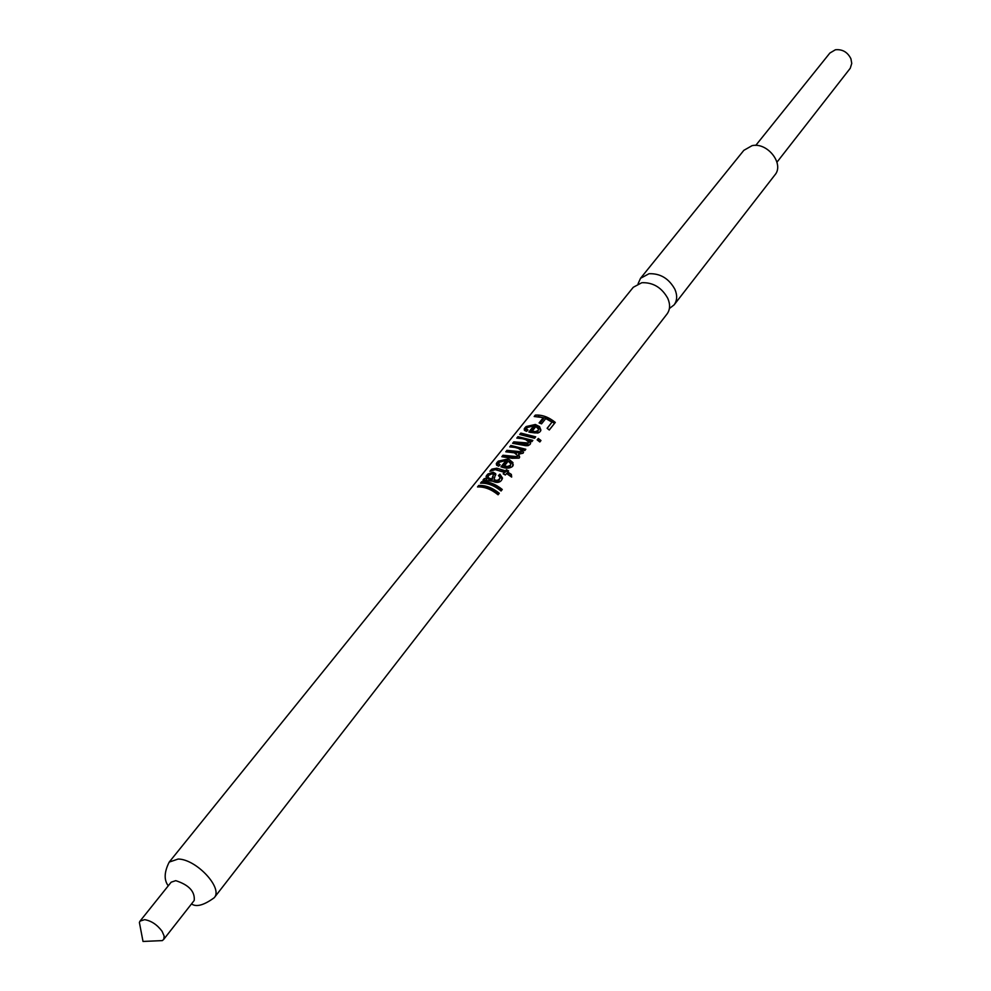 <?xml version="1.0" encoding="UTF-8"?>
<svg xmlns="http://www.w3.org/2000/svg" width="991" height="991" viewBox="0 0 991 991"><rect width="100%" height="100%" fill="white"/><g stroke="black" fill="none" stroke-linecap="round" stroke-linejoin="round"><path stroke-width="1.49" d="M214.242 897.722C223.384 888.221 196.342 859.123 178.157 859.036L169.213 862.083L633.286 287.266L641.821 282.708C653.106 282.311 661.765 287.551 667.823 298.427C670.387 304.522 670.127 309.7 667.042 313.986L214.242 897.722C204.22 905.006 196.825 907.186 192.043 904.263L191.35 904.114M638.08 283.723L640.533 278.298L649.043 273.727C660.291 273.305 668.913 278.508 674.921 289.347C677.472 295.417 677.2 300.595 674.115 304.869L669.396 308.511M486.779 479.248L488.03 476.138M497.073 465.089L498.671 462.983M524.945 430.404L526.518 428.323M163.49 939.666L194.224 900.447C195.041 891.504 188.885 884.901 175.754 880.652L171.158 882.188L140.041 921.11L144.636 919.648C151.338 920.812 157.148 924.69 162.09 931.305L164.172 936.123L163.763 939.282L162.351 940.608L156.962 940.843M140.4 927.725L139.384 922.435L140.041 921.11M776.969 162.19L850.253 68.268L851.752 63.424L850.935 58.803C847.602 52.102 842.412 49.092 835.401 49.773L829.876 53.043L755.761 145.404M538.286 438.456L540.975 440.524L539.835 441.961L537.147 439.893L538.286 438.456L537.655 439.533L539.761 441.899M552.012 422.116L545.756 418.561L541.544 423.851L539.092 422.922L543.316 417.645L534.186 416.505L535.313 415.105C542.077 414.647 548.741 417.087 555.294 422.414L549.287 430.007L547.119 428.298L552.012 422.116L547.218 428.372M526.097 426.551L535.375 424.47L539.562 426.601L540.9 430.094L539.736 432.088L537.865 433.03L530.458 432.398L528.847 432.002L533.827 425.783L526.878 427.654L526.655 429.19L527.992 430.007L526.58 431.395L524.425 430.354L524.214 428.88L526.097 426.551M520.832 433.092L535.697 436.833L534.558 438.257L519.693 434.516L520.832 433.092L521.501 434.442M517.959 436.659L532.848 440.413L531.845 441.676L529.702 440.549L530.619 443.175L530.036 444.426L528.079 445.665L525.726 445.677L512.62 443.299L513.784 441.862L528.141 442.989L528.537 441.813L524.796 438.926L516.819 438.096L517.959 436.659L518.64 438.01M510.885 445.455L525.812 449.257L524.809 450.533L522.678 449.418L523.062 453.197L518.615 454.188L519.631 457.012L519.148 458.139L511.988 458.3L501.83 456.715L503.007 455.253L517.252 456.653L517.612 455.563L514.341 452.825L505.782 451.797L506.958 450.348L521.155 451.747L521.526 450.67L517.314 447.647L509.721 446.904L510.885 445.455L511.567 446.83M498.275 461.137L507.714 459.031L509.201 459.514L512.929 462.599L512.57 466.414C509.783 468.495 506.141 468.706 501.619 467.021L500.95 466.835L506.116 460.394L499.03 462.301L498.82 463.949L500.121 464.767L498.659 466.204L496.578 465.163L496.33 463.553L498.275 461.137M504.357 472.36L495.265 469.647L489.888 471.27L491.846 469.127L496.776 468.198L505.546 470.874L506.438 469.759L508.606 470.911L507.714 472.026L511.368 474.429L511.666 477.08L506.537 473.512L505.348 474.999L503.18 473.847L504.357 472.36L503.738 474.132M487.956 473.958L493.159 472.236L495.649 473.648L494.038 479.755L497.098 480.462L499.353 479.136L500.071 477.464L498.461 475.569L499.922 474.181L502.511 478.083L501.359 480.511C499.315 482.79 496.466 483.038 492.824 481.242L482.939 480.189L484.141 478.703L486.383 478.269L486.11 476.262L487.956 473.958M481.737 481.688C488.625 481.378 495.475 483.967 502.264 489.48L501.074 490.991C494.274 485.479 487.423 482.877 480.524 483.187L481.737 481.688L482.481 483.137M478.715 485.454C485.615 485.132 492.465 487.745 499.278 493.27L498.077 494.782C491.263 489.257 484.401 486.643 477.501 486.953L478.715 485.454L479.458 486.903M674.115 304.869L774.9 174.936C784.562 164.023 767.529 142.072 752.082 145.652L743.832 150.347L640.533 278.298M555.294 422.414L549.225 429.945M539.984 423.231L543.328 419.044L543.316 417.645M535.313 415.105L535.958 416.418M538.002 416.517L546.4 418.363L554.452 423.318M524.908 427.753L525.664 429.252M532.737 425.635L538.039 426.91L539.959 428.669L540.516 431.172L540.9 430.094M535.375 424.47L535.549 425.919M529.999 432.287L534.038 427.245L533.827 425.783M527.026 430.193L526.655 429.19M537.816 431.754L538.497 429.214L535.933 426.464L532.167 431.172L532.204 432.584L535.202 432.956L537.816 431.754L538.373 429.933M535.202 432.956L535.388 431.63L538.101 430.478M532.167 431.172L535.388 431.63M540.975 440.524L540.132 441.441M523.174 434.516L534.905 437.824M529.702 440.549L530.235 444.141M513.784 441.862L514.465 443.225M515.952 443.287L527.856 444.265L528.401 442.531M522.728 442.989L522.777 444.402M528.141 442.989L527.856 444.265M520.238 438.084L532.056 441.416M522.678 449.418L523.174 453.048M518.615 454.188L519.259 457.966M503.007 455.253L503.713 456.653M504.915 456.702L516.98 457.941L517.475 456.256M517.252 456.653L516.98 457.941M506.958 450.348L507.652 451.723M508.965 451.785L520.882 453.036L521.39 451.339M516.559 451.723L516.559 453.122M521.155 451.747L520.882 453.036M512.991 446.891L525.019 450.261M497.048 462.376L497.829 463.887M504.642 460.208L510.885 461.806L512.595 463.763L512.892 465.894M507.714 459.031L507.9 460.481M502.115 467.145L506.339 461.856L506.116 460.394M499.179 464.903L498.82 463.949M510.13 466.538L510.823 463.875L508.247 461.1L504.345 465.981L504.394 467.405L507.454 467.789L510.13 466.538L510.687 464.705M507.454 467.789L507.615 466.451L510.402 465.25M504.345 465.981L507.615 466.451M490.78 470.18L491.251 471.072M495.141 469.635L505.299 472.174L506.19 471.059L507.813 471.902M505.546 470.874L505.299 472.174M506.438 469.759L506.19 471.059M507.714 472.026L507.305 473.227L510.737 476.324M511.368 474.429L510.662 475.445M486.767 475.16L487.56 476.671M492.279 473.785L495.785 474.924M493.159 472.236L493.629 473.748M494.038 479.755L494.063 481.155L496.9 481.775L499.08 480.424L499.935 478.145M494.67 479.978L494.645 481.366M497.098 480.462L496.9 481.775M499.353 479.136L499.08 480.424M499.253 476.138L499.86 475.556L502.103 479.347M499.922 474.181L499.86 475.556M484.141 478.703L484.748 479.879M486.445 479.855L486.383 478.269M488.489 478.058L488.662 479.322L492.019 480.536L493.332 474.862M493.01 477.773L493.196 474.305L492.081 473.748L488.476 475.445L488.105 477.749L491.821 479.074L492.738 476.299M491.177 480.325L490.904 478.851M492.019 480.536L491.821 479.074M502.264 489.48L501 490.929M483.162 483.174C489.356 483.113 495.438 485.516 501.421 490.384M499.278 493.27L498.002 494.72M480.078 486.928C486.284 486.854 492.403 489.269 498.436 494.175M512.322 456.541L512.347 457.941M496.776 468.198L497.222 469.709M139.384 922.435L143.014 941.45L162.351 940.608M169.213 862.083C164.172 872.055 163.862 879.958 168.247 885.818M530.321 443.98L530.619 443.175M523.26 452.899L523.558 452.094M519.358 457.792L519.643 457.012M512.904 465.807L513.288 464.742M495.797 474.875L495.649 473.648M502.127 479.186L502.499 478.108M488.662 479.322L488.105 477.761"/></g></svg>
